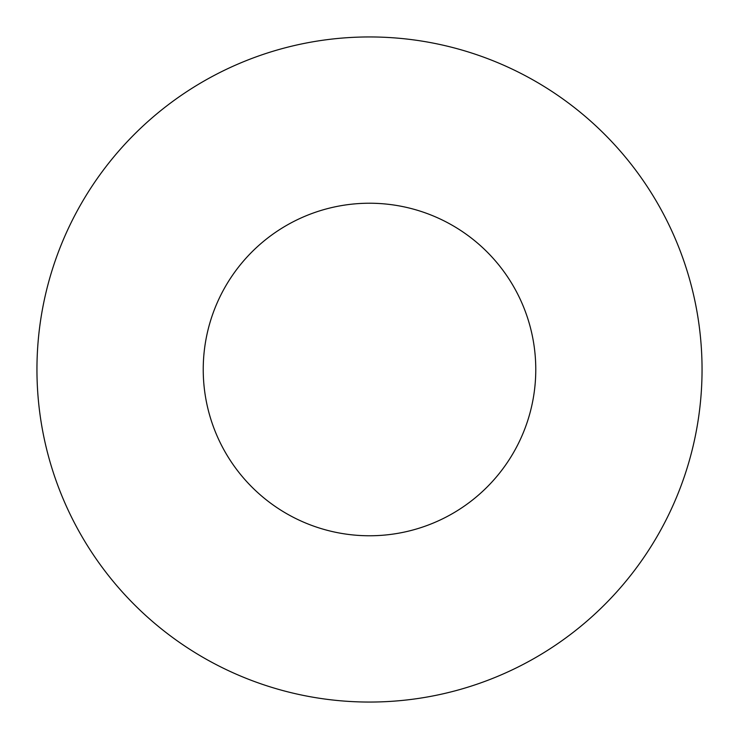 <?xml version="1.0" encoding="UTF-8"?>
<svg xmlns="http://www.w3.org/2000/svg" width="739" height="739" viewBox="0 0 739 739"><rect width="100%" height="100%" fill="white"/><g stroke="black" fill="none" stroke-linecap="round" stroke-linejoin="round"><path stroke-width="1.11" d="M535.775 369.5A166.275 166.275 0 0 1 286.363 513.494A166.275 166.275 0 0 1 286.363 225.506A166.275 166.275 0 0 1 535.775 369.5M702.05 369.5A332.55 332.55 0 0 1 203.225 657.498A332.55 332.55 0 0 1 203.225 81.502A332.55 332.55 0 0 1 702.05 369.5"/></g></svg>
